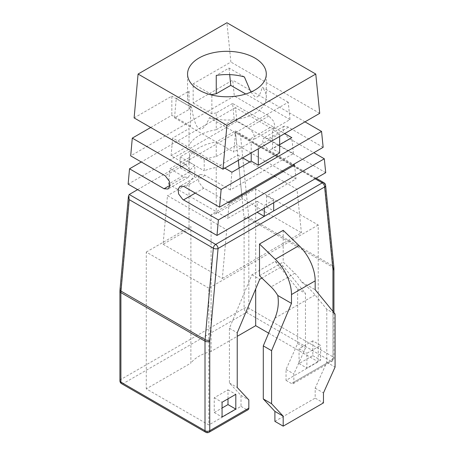 <?xml version="1.0" encoding="UTF-8"?>
<svg xmlns="http://www.w3.org/2000/svg" width="455" height="455" viewBox="0 0 455 455"><rect width="100%" height="100%" fill="white"/><g stroke="black" fill="none" stroke-linecap="round" stroke-linejoin="round"><path stroke-width="0.34" stroke-dasharray="2.27 1.71" d="M312.807 340.846L299.066 348.78L299.066 363.556L312.807 355.622L312.807 340.846L320.627 345.362L306.886 353.296L306.886 368.067L320.627 360.132L320.627 345.362M299.066 348.78L306.886 353.296M227.989 398.847L227.989 389.816L214.248 397.75L214.248 412.526L222.068 408.01M216.25 213.577A39.369 22.727 0 0 0 211.08 214.646L255.682 188.893L318.233 225.003L318.233 361.793L286.036 380.38L286.036 369.437L297.644 343.582L297.644 288.868L275.138 261.375L251.922 274.78L229.411 328.265L229.411 382.979L241.019 395.423L241.019 406.366L208.828 424.959L146.277 388.843L190.884 363.09L190.884 226.306A39.369 22.727 0 0 0 189.03 229.292L189.03 183.206A39.369 22.727 180 0 1 194.78 176.244L194.78 165.301A39.369 22.727 0 0 0 189.03 172.263L189.03 157.697A39.369 22.727 180 0 1 216.25 141.983L216.25 156.548A39.369 22.727 0 0 0 204.198 159.864L204.198 170.807A39.369 22.727 180 0 1 216.25 167.491L216.25 213.577L242.179 198.607L241.861 195.445M318.233 225.003L208.828 288.169L208.828 424.959M286.036 380.38L291.484 383.525A3.35 1.934 -120 0 0 293.162 383.69A3.35 1.934 -120 0 0 293.856 382.16L293.856 373.947L305.464 348.098L305.464 293.384L282.959 265.891L261.887 278.05M283.192 230.332L283.192 262.074L294.766 273.239A25.127 14.509 60 0 1 301.455 281.781L315.178 289.71M259.504 275.753L283.192 262.074M299.066 363.556L306.886 368.067M312.807 355.622L320.627 360.132M268.649 333.162L318.233 361.793M255.682 188.893L255.682 288.925M211.08 214.646L211.08 351.436L237.231 336.336M211.08 351.436A39.369 22.727 0 0 0 190.884 363.09M241.019 406.366L246.468 409.517L207.378 432.085L123.271 383.525L246.468 312.397L330.58 360.957L291.484 383.525M229.411 382.979L237.231 387.489M241.019 395.423L248.839 399.939M286.036 369.437L293.856 373.947M297.644 343.582L305.464 348.098M297.644 288.868L305.464 293.384M208.828 288.169L146.277 252.059L146.277 388.843M251.922 274.78L259.737 279.29M229.411 328.265L237.231 332.776M214.248 397.75L222.068 402.265M214.248 412.526L222.068 417.036M227.989 389.816L235.809 394.331M275.138 261.375L282.959 265.891M248.146 409.682A3.35 1.934 60 0 1 246.468 409.517M146.277 252.059L190.884 226.306M163.1 244.261L222.33 278.454L226.721 229.838L167.491 195.639L163.1 244.261L189.03 229.292M222.33 278.454L301.409 232.801L242.179 198.607M238.323 160.342L237.789 155.053L216.25 167.491M241.747 194.331L239.102 168.1M237.789 155.053L242.634 157.851M249.744 161.957L273.785 175.835M274.803 176.426L297.018 189.252L301.409 232.801M266.579 195.883L273.688 199.984L273.688 202.72L266.579 206.826L266.579 195.883L295.977 178.906L294.578 165.011M229.166 202.776L227.762 218.292L257.16 201.32L257.16 212.263M189.03 183.206L167.491 195.639M273.688 199.984L264.27 205.421L264.27 208.157M244.102 218.764A3.35 1.934 180 0 1 248.839 218.764A16.755 9.674 120 0 0 248.771 217.308L240.513 135.402L238.352 133.304L235.804 132.962L235.525 133.105L244.045 217.598A13.4 7.741 -60 0 1 244.102 218.764L244.102 308.291A3.35 1.934 -120 0 0 246.468 312.397A3.35 1.934 -60 0 0 248.839 308.291L248.839 218.764L332.946 267.324L332.946 270.06M137.615 189.638L235.525 133.105M180.163 167.804L180.163 156.861L189.581 151.424L189.581 162.367L180.163 167.804L194.78 176.244M189.581 162.367L204.198 170.807M266.579 206.826L273.688 210.927M301.455 281.781C307.256 286.593 311.8 290.984 315.093 294.948L326.787 309.229L335.079 314.018M189.03 157.697L169.92 168.731L168.532 184.093L189.03 172.263M251.069 152.982L236.748 144.713L235.36 130.949L216.25 141.983M235.36 130.949L249.772 139.27L253.355 139.742L254.527 137.217L253.344 132.928L248.601 127.679L234.188 119.358L232.59 103.467L284.711 133.56M325.712 172.684L236.867 121.388L235.48 107.625L270.031 127.571L273.614 128.043L274.792 125.523L273.603 121.235L268.86 115.979L234.314 96.033L232.71 80.143L193.165 102.978L193.165 83.822L230.884 62.045L226.926 22.75M235.48 107.625L141.312 161.991M224.815 168.14L172.69 138.047L171.091 155.786L185.504 164.107L189.707 169.669L190.116 174.407L188.262 177.325L184.332 177.052L169.92 168.731M189.581 151.424L204.198 159.864M180.163 156.861L194.78 165.301M168.532 184.093L227.762 218.292M257.16 201.32L264.27 205.421M295.977 178.906L283.238 171.558M282.219 170.966L251.211 153.062M216.25 156.548L236.748 144.713M236.867 121.388L128.134 184.167M231.919 172.246L230.321 189.985L293.418 153.557L267.295 138.411L263.712 137.939L262.541 140.458L263.724 144.747L268.467 150.002L293.555 164.42M293.418 153.557L291.82 137.666M323.158 147.329L287.56 126.712L283.971 126.24L282.8 128.765L283.983 133.053L288.726 138.303L289.528 138.701L269.269 150.4M228.143 202.185L203.857 188.165L195.252 193.13M289.528 138.701L313.813 152.721M203.857 188.165L203.044 187.773L198.841 182.21L198.425 177.478L200.285 174.561L204.21 174.834L230.321 189.985M326.787 309.229L326.787 362.282L315.178 388.132L315.178 398.108L323.471 402.897M274.9 421.364L315.178 398.108M326.787 362.282L335.079 367.071M315.178 388.132L323.471 392.921M304.969 121.86L232.71 80.143M205.012 175.374L184.753 187.068M288.373 127.246L268.114 138.94M232.59 103.467L216.25 112.903L216.25 129.715L234.188 119.358M216.25 129.715A39.369 22.727 -0 0 0 189.03 145.429L189.03 128.617L172.69 138.047M171.091 155.786L189.03 145.429M234.314 96.033L130.693 155.86M279.637 144.696L272.534 148.796L272.534 129.647L289.994 119.568L288.248 102.244L235.491 132.701L233.745 152.038L251.211 141.96L251.211 152.903M216.25 112.903A39.369 22.727 0 0 0 211.871 113.778L193.165 102.978M279.637 152.903L272.534 148.796M288.248 102.244L262.199 87.206A39.369 22.727 180 0 1 266.294 97.296A39.369 22.727 180 0 1 209.442 117.663C205.586 126.735 202.134 130.414 199.085 128.697C196.042 126.9 193.568 119.796 191.652 107.391L176.261 98.507L174.515 117.845L189.03 109.467A39.369 22.727 180 0 1 190.548 106.936L190.548 126.086A39.369 22.727 0 0 0 189.03 128.617M190.548 126.086L171.842 115.286L150.702 127.491M134.117 117.913L171.842 96.136L171.842 115.286M211.871 113.778L211.871 95.049M189.03 109.467L189.03 91.136L176.261 98.507M191.652 107.391A39.369 22.727 180 0 1 187.557 97.296A39.369 22.727 180 0 1 189.03 91.136M250.881 92.081L254.76 96.551C257.803 98.274 260.283 95.158 262.199 87.206M279.637 136.489L279.637 133.753L272.534 129.647M289.994 119.568L245.734 94.014M244.403 76.935L229.019 68.051L216.25 75.422M229.684 74.626L229.019 68.051M235.491 132.701L209.442 117.663M279.637 133.753L258.315 146.061L258.315 148.796M258.315 146.061L251.211 141.96M190.548 106.936L171.842 96.136M174.515 117.845L233.745 152.038M211.871 94.623L193.165 83.822M319.728 113.34L230.884 62.045M293.856 382.16L332.946 359.587L332.946 311.413L332.946 356.851A3.35 1.934 180 0 1 333.93 358.221A3.35 1.934 180 0 1 332.946 359.587A3.35 1.934 60 0 1 332.252 361.122A3.35 1.934 60 0 1 330.58 360.957A3.35 1.934 -60 0 0 332.946 356.851L248.839 308.291A3.35 1.934 180 0 0 244.102 308.291L120.905 379.424A3.35 1.934 -120 0 0 123.271 383.525A3.35 1.934 120 0 1 121.599 383.69M294.766 273.239L271.072 286.917M333.93 268.689A3.35 1.934 0 0 0 332.946 267.324A16.755 9.674 -60 0 0 332.878 265.868L248.771 217.308A3.35 2.133 174.2 0 0 244.045 217.598M333.856 267.193A3.35 2.133 -5.8 0 0 332.878 265.868L324.62 183.957A3.35 1.934 120 0 0 323.937 182.717M325.598 185.282A3.35 2.133 -5.8 0 0 324.62 183.957L240.513 135.402M205.706 432.25A3.35 1.934 120 0 0 207.378 432.085A3.35 1.934 -120 0 0 209.055 432.25M315.156 178.781L235.804 132.962M274.985 318.108L315.093 294.948M119.921 380.789A3.35 1.934 180 0 1 120.905 379.424L120.905 289.892A13.4 7.741 -60 0 1 120.962 288.663L129.476 194.336M270.031 127.571L249.772 139.27M184.332 177.052L169.971 185.344M119.989 289.727A3.35 1.712 -174.8 0 1 120.962 288.663M119.921 291.263A3.35 1.934 180 0 1 120.905 289.892M268.86 115.979L248.601 127.679M185.504 164.107L165.239 175.806M293.162 383.69L332.252 361.122A3.35 3.35 0 0 0 333.93 358.221L333.93 312.613M238.352 133.304L316.14 178.212M273.614 128.043L253.355 139.742M188.262 177.325L167.997 189.018M283.971 126.24L263.712 137.939M200.285 174.561L180.026 186.254M187.557 97.296L187.557 74.046M266.294 97.296L266.294 74.046"/><path stroke-width="0.68" d="M222.068 408.01L227.989 404.592L227.989 398.847M222.068 417.036L235.809 409.102L235.809 394.331L222.068 402.265L222.068 417.036M261.887 278.05L259.737 279.29L237.231 332.776L237.231 387.489L248.839 399.939L248.839 408.146A3.35 1.934 60 0 1 248.146 409.682L209.055 432.25A3.35 1.934 -120 0 0 209.749 430.714L248.839 408.146M283.192 426.153L274.9 421.364L274.9 411.388L263.291 398.938L263.291 345.891L274.985 318.108C278.107 310.435 279.029 302.888 277.76 295.46A25.127 14.509 -120 0 0 271.072 286.917L259.504 275.753L259.504 244.011L283.192 230.332L299.02 245.598A33.505 19.343 60 0 1 315.178 280.866L315.178 289.71L335.079 314.018L335.079 367.071L323.471 392.921L323.471 402.897L283.192 426.153L283.192 416.177L271.584 403.727L271.584 350.68L291.484 303.388L291.484 294.544A33.505 19.343 -120 0 0 275.326 259.276L299.02 245.598M255.682 288.925L255.682 325.683L268.649 333.162M237.231 336.336L255.682 325.683M227.989 404.592L235.809 409.102M264.27 208.157L264.27 216.364L273.688 210.927L273.688 202.72L297.018 189.252M277.76 295.46L291.484 303.388M259.504 244.011L275.326 259.276M241.861 195.445L241.747 194.331M239.102 168.1L238.323 160.342M242.634 157.851L249.744 161.957M273.785 175.835L274.803 176.426M226.721 229.838L257.16 212.263L264.27 216.364L215.693 244.409A3.35 1.934 120 0 0 213.338 248.208L129.231 199.648L120.973 291.092L205.08 339.652L213.338 248.208A3.35 1.712 -174.8 0 0 218.059 248.515L209.806 339.959A13.4 7.741 120 0 0 209.749 341.187L209.749 430.714A3.35 1.934 -0 0 1 205.012 430.714L205.012 341.187A16.755 9.674 -60 0 1 205.08 339.652A3.35 1.712 -174.8 0 0 209.806 339.959M293.555 164.42L294.578 165.011L229.166 202.776L228.143 202.185M209.749 341.187A3.35 1.934 180 0 1 205.012 341.187L120.905 292.628A16.755 9.674 120 0 1 120.973 291.092A3.35 1.712 -174.8 0 1 119.989 289.727L128.441 196.162L129.231 194.49L137.615 189.638M263.291 345.891L271.584 350.68M141.312 161.991L129.521 168.799L128.134 184.167L216.984 235.457L325.712 172.684L324.313 158.784L218.383 219.941L182.779 199.466L178.582 193.91L178.167 189.172L180.026 186.254L183.951 186.527L219.537 207.156L221.141 189.411L132.291 138.121L130.693 155.86L165.239 175.806L169.442 181.369L169.857 186.101L167.997 189.018L164.073 188.745L129.521 168.799M283.238 171.558L282.219 170.966M284.711 133.56L291.82 137.666L279.637 144.696M195.252 193.13L183.598 199.859M313.813 152.721L324.313 158.784M251.211 152.903L251.211 161.11L231.919 172.246L224.815 168.14M128.441 196.162L129.231 199.648M263.291 398.938L271.584 403.727M274.9 411.388L283.192 416.177M219.537 207.156L323.158 147.329L321.554 131.438L304.969 121.86M218.383 219.941L216.984 235.457M321.554 131.438L221.141 189.411M258.315 148.796L258.315 165.21L279.637 152.903L279.637 136.489M258.315 165.21L251.211 161.11M150.702 127.491L132.291 138.121M138.081 74.046L134.117 117.913L222.961 169.209L319.728 113.34L315.77 74.046L226.926 22.75L138.081 74.046L226.926 125.341L222.961 169.209M211.871 95.049L211.871 94.623A39.369 22.727 180 0 1 216.25 93.747L216.25 75.422A39.369 22.727 180 0 1 244.403 76.935L250.881 92.081M254.76 57.973A39.369 22.727 0 0 0 211.859 53.047A39.369 22.727 0 0 0 187.557 74.046A39.369 22.727 0 0 0 199.085 90.118A39.369 22.727 0 0 0 241.992 95.044A39.369 22.727 0 0 0 266.294 74.046A39.369 22.727 0 0 0 254.76 57.973M245.734 94.014L230.765 85.369L229.684 74.626M216.25 93.747L230.765 85.369M315.77 74.046L226.926 125.341M333.93 312.613L333.93 268.689A3.35 1.934 0 0 1 332.946 270.06L332.946 311.413L332.946 270.06A13.4 7.741 120 0 0 332.889 268.894L324.631 186.988L218.059 248.515A3.35 1.934 -120 0 0 215.693 244.409L129.231 194.49M332.889 268.894A3.35 2.133 -5.8 0 0 333.856 267.193L325.598 185.282A3.35 2.133 -5.8 0 1 324.631 186.988A3.35 1.934 -120 0 0 322.265 182.882L315.156 178.781M273.688 210.927L322.265 182.882A3.35 1.934 120 0 1 323.937 182.717A3.35 3.35 0 0 1 325.598 185.282M205.706 432.25A3.35 1.934 120 0 1 205.012 430.714L120.905 382.16A3.35 1.934 180 0 1 119.921 380.789L119.921 291.263A3.35 1.934 180 0 0 120.905 292.628L120.905 382.16A3.35 1.934 120 0 0 121.599 383.69L205.706 432.25A3.35 3.35 0 0 0 209.055 432.25M315.178 280.866L291.484 294.544M169.971 185.344L164.073 188.745M333.93 268.689L333.856 267.193M119.921 380.789A3.35 3.35 0 0 0 121.599 383.69M316.14 178.212L323.937 182.717M119.989 289.727L119.921 291.263"/></g></svg>
